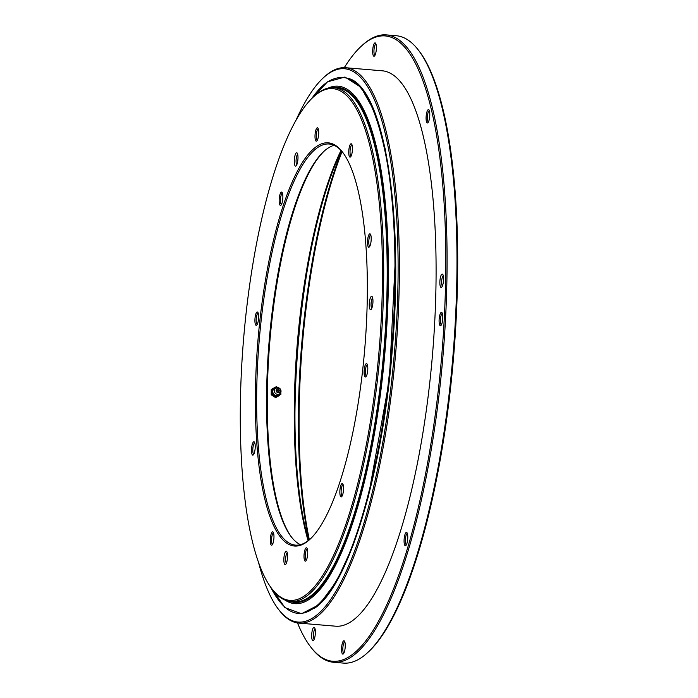 <?xml version="1.0" encoding="UTF-8"?>
<svg xmlns="http://www.w3.org/2000/svg" width="698" height="698" viewBox="0 0 698 698"><rect width="100%" height="100%" fill="white"/><g stroke="black" fill="none" stroke-linecap="round" stroke-linejoin="round"><path stroke-width="1.05" d="M285.875 551.333A6.71 1.78 -85.2 0 0 283.85 559.386A6.71 1.78 -85.2 0 0 285.648 564.368A6.71 1.78 -85.2 0 0 287.471 558.051A6.71 1.78 -85.2 0 0 286.73 551.516A6.71 1.78 -85.2 0 0 285.875 551.333M296.31 152.879A6.71 1.78 -85.2 0 0 294.277 160.933A6.71 1.78 -85.2 0 0 296.083 165.915A6.71 1.78 -85.2 0 0 297.906 159.598A6.71 1.78 -85.2 0 0 297.165 153.063A6.71 1.78 -85.2 0 0 296.31 152.879M371.284 296.449A6.71 1.78 -85.2 0 0 369.259 304.502A6.71 1.78 -85.2 0 0 371.057 309.476A6.71 1.78 -85.2 0 0 372.88 303.159A6.71 1.78 -85.2 0 0 372.139 296.624A6.71 1.78 -85.2 0 0 371.284 296.449M306.178 542.363A202.298 53.563 94.8 0 1 258.539 333.679A202.298 53.563 94.8 0 1 342.352 151.894A202.298 53.563 94.8 0 1 364.731 348.983A202.298 53.563 94.8 0 1 309.676 539.554A202.298 53.563 94.8 0 1 306.178 542.363M304.782 595.673A256.785 67.994 -85.2 0 0 382.329 287.506A256.785 67.994 -85.2 0 0 313.489 96.874A256.785 67.994 -85.2 0 0 243.602 338.774A256.785 67.994 -85.2 0 0 272.019 588.964A256.785 67.994 -85.2 0 0 304.782 595.673M253.54 441.886A6.71 1.78 -85.2 0 0 251.516 449.94A6.71 1.78 -85.2 0 0 253.313 454.921A6.71 1.78 -85.2 0 0 255.136 448.596A6.71 1.78 -85.2 0 0 254.395 442.061A6.71 1.78 -85.2 0 0 253.54 441.886M256.934 312.102A6.71 1.78 -85.2 0 0 254.91 320.155A6.71 1.78 -85.2 0 0 256.707 325.137A6.71 1.78 -85.2 0 0 258.53 318.812A6.71 1.78 -85.2 0 0 257.789 312.276A6.71 1.78 -85.2 0 0 256.934 312.102M281.189 192.186A6.71 1.78 -85.2 0 0 279.165 200.23A6.71 1.78 -85.2 0 0 280.962 205.212A6.71 1.78 -85.2 0 0 282.786 198.895A6.71 1.78 -85.2 0 0 282.044 192.36A6.71 1.78 -85.2 0 0 281.189 192.186M317.023 127.935A6.71 1.78 -85.2 0 0 314.999 135.979A6.71 1.78 -85.2 0 0 316.796 140.961A6.71 1.78 -85.2 0 0 318.628 134.644A6.71 1.78 -85.2 0 0 317.887 128.109A6.71 1.78 -85.2 0 0 317.023 127.935M272.29 531.963A6.71 1.78 -85.2 0 0 270.266 540.008A6.71 1.78 -85.2 0 0 272.063 544.99A6.71 1.78 -85.2 0 0 273.886 538.673A6.71 1.78 -85.2 0 0 273.145 532.138A6.71 1.78 -85.2 0 0 272.29 531.963M306.029 547.921A6.71 1.78 -85.2 0 0 304.005 555.966A6.71 1.78 -85.2 0 0 305.803 560.948A6.71 1.78 -85.2 0 0 307.626 554.631A6.71 1.78 -85.2 0 0 306.884 548.096A6.71 1.78 -85.2 0 0 306.029 547.921M341.872 483.662A6.71 1.78 -85.2 0 0 339.847 491.715A6.71 1.78 -85.2 0 0 341.645 496.697A6.71 1.78 -85.2 0 0 343.468 490.38A6.71 1.78 -85.2 0 0 342.727 483.845A6.71 1.78 -85.2 0 0 341.872 483.662M366.118 363.745A6.71 1.78 -85.2 0 0 364.094 371.798A6.71 1.78 -85.2 0 0 365.892 376.78A6.71 1.78 -85.2 0 0 367.715 370.455A6.71 1.78 -85.2 0 0 366.974 363.92A6.71 1.78 -85.2 0 0 366.118 363.745M369.521 233.961A6.71 1.78 -85.2 0 0 367.488 242.014A6.71 1.78 -85.2 0 0 369.294 246.996A6.71 1.78 -85.2 0 0 371.118 240.67A6.71 1.78 -85.2 0 0 370.376 234.135A6.71 1.78 -85.2 0 0 369.521 233.961M350.762 143.893A6.71 1.78 -85.2 0 0 348.738 151.937A6.71 1.78 -85.2 0 0 350.536 156.919A6.71 1.78 -85.2 0 0 352.368 150.602A6.71 1.78 -85.2 0 0 351.626 144.067A6.71 1.78 -85.2 0 0 350.762 143.893M341.366 150.803A238.419 63.125 -85.2 0 0 308.525 540.461M308.115 540.775A237.39 62.855 94.8 0 1 341.008 150.428M324.439 150.89A202.298 53.563 -85.2 0 0 269.882 340.99A202.298 53.563 -85.2 0 0 291.851 537.547M300.48 544.667A201.26 53.292 94.8 0 1 291.432 537.024A201.26 53.292 94.8 0 1 269.166 340.929A201.26 53.292 94.8 0 1 323.933 151.335A201.26 53.292 94.8 0 1 327.423 148.534A201.26 53.292 94.8 0 1 334.133 145.315M342.762 152.434A201.26 53.292 -85.2 0 0 329.247 144.024A201.26 53.292 -85.2 0 0 259.246 340.092A201.26 53.292 -85.2 0 0 295.446 545.121A201.26 53.292 -85.2 0 0 307.19 541.439A201.26 53.292 -85.2 0 0 310.182 539.092M290.7 601.484L294.172 601.772A257.824 68.264 -85.2 0 0 309.214 597.06A257.824 68.264 -85.2 0 0 313.681 593.475A257.824 68.264 -85.2 0 0 383.848 350.597A257.824 68.264 -85.2 0 0 355.317 99.404A257.824 68.264 -85.2 0 0 337.474 87.948L334.002 87.66A257.824 68.264 94.8 0 1 382.312 322.642A257.824 68.264 94.8 0 1 305.741 596.764A257.824 68.264 94.8 0 1 290.7 601.484A257.824 68.264 94.8 0 1 272.848 590.028L272.019 588.964M313.489 96.874L314.484 95.958A257.824 68.264 94.8 0 1 334.002 87.66M355.317 99.404L355.736 99.936A257.309 68.134 94.8 0 1 384.205 350.623A257.309 68.134 94.8 0 1 314.179 593.021L313.681 593.475M318.279 128.921A5.68 1.501 -85.2 0 0 317.991 129.025A5.68 1.501 -85.2 0 0 316.307 134.967A5.68 1.501 -85.2 0 0 317.32 140.228M282.437 193.172A5.68 1.501 -85.2 0 0 282.149 193.276A5.68 1.501 -85.2 0 0 280.474 199.227A5.68 1.501 -85.2 0 0 281.486 204.479M258.181 313.088A5.68 1.501 -85.2 0 0 257.902 313.193A5.68 1.501 -85.2 0 0 256.218 319.143A5.68 1.501 -85.2 0 0 257.23 324.396M254.787 442.872A5.68 1.501 -85.2 0 0 254.5 442.977A5.68 1.501 -85.2 0 0 252.824 448.927A5.68 1.501 -85.2 0 0 253.836 454.18M273.537 532.949A5.68 1.501 -85.2 0 0 273.258 533.054A5.68 1.501 -85.2 0 0 271.574 538.996A5.68 1.501 -85.2 0 0 272.586 544.257M307.277 548.907A5.68 1.501 -85.2 0 0 306.998 549.012A5.68 1.501 -85.2 0 0 305.314 554.954A5.68 1.501 -85.2 0 0 306.326 560.215M343.119 484.656A5.68 1.501 -85.2 0 0 342.831 484.761A5.68 1.501 -85.2 0 0 341.156 490.703A5.68 1.501 -85.2 0 0 342.168 495.964M367.366 364.731A5.68 1.501 -85.2 0 0 367.087 364.836A5.68 1.501 -85.2 0 0 365.403 370.786A5.68 1.501 -85.2 0 0 366.415 376.039M370.769 234.947A5.68 1.501 -85.2 0 0 370.481 235.052A5.68 1.501 -85.2 0 0 368.806 241.002A5.68 1.501 -85.2 0 0 369.818 246.254M352.019 144.879A5.68 1.501 -85.2 0 0 351.731 144.983A5.68 1.501 -85.2 0 0 350.056 150.925A5.68 1.501 -85.2 0 0 351.059 156.186M372.68 297.95A5.261 1.396 -85.2 0 0 372.636 297.976A5.261 1.396 -85.2 0 0 371.109 303.08A5.261 1.396 -85.2 0 0 371.807 308.254M297.697 154.389A5.261 1.396 -85.2 0 0 297.662 154.415A5.261 1.396 -85.2 0 0 296.127 159.519A5.261 1.396 -85.2 0 0 296.833 164.693M287.262 552.842A5.261 1.396 -85.2 0 0 287.227 552.868A5.261 1.396 -85.2 0 0 285.691 557.972A5.261 1.396 -85.2 0 0 286.398 563.146M342.072 151.606A259.263 68.648 -85.2 0 0 309.354 539.79M418.093 49.715L418.931 50.78A313.76 83.079 94.8 0 1 419.76 547.886A313.76 83.079 94.8 0 1 368.256 652.054L367.261 652.962A314.798 83.35 -85.2 0 0 418.931 548.454A314.798 83.35 -85.2 0 0 418.093 49.715A314.798 83.35 -85.2 0 0 396.307 35.738L386.387 34.9A314.798 83.35 94.8 0 1 443.012 355.579A314.798 83.35 94.8 0 1 333.513 662.262A314.798 83.35 94.8 0 1 311.727 648.285L310.889 647.221A313.76 83.079 -85.2 0 0 441.747 355.474A313.76 83.079 -85.2 0 0 361.564 45.946A313.76 83.079 -85.2 0 0 344.289 67.654M323.575 77.6L324.579 76.693A278.668 73.787 94.8 0 1 345.667 67.723A278.668 73.787 94.8 0 1 395.792 351.6A278.668 73.787 94.8 0 1 298.866 623.096A278.668 73.787 94.8 0 1 279.575 610.715L278.738 609.651A277.638 73.517 -85.2 0 0 394.527 351.495A277.638 73.517 -85.2 0 0 323.575 77.6A277.638 73.517 -85.2 0 0 295.839 120.597M345.667 67.723L382.364 70.812A278.668 73.787 94.8 0 1 432.49 354.697A278.668 73.787 94.8 0 1 335.555 626.185L298.866 623.096M440.656 276.504A6.71 1.78 94.8 0 1 442.733 274.358A6.71 1.78 94.8 0 1 443.474 280.893A6.71 1.78 94.8 0 1 441.651 287.21A6.71 1.78 94.8 0 1 439.923 284.348A6.71 1.78 94.8 0 1 440.656 276.504M312.477 629.744A6.71 1.78 94.8 0 1 314.545 627.598A6.71 1.78 94.8 0 1 315.287 634.133A6.71 1.78 94.8 0 1 313.463 640.459A6.71 1.78 94.8 0 1 311.736 637.597A6.71 1.78 94.8 0 1 312.477 629.744M297.496 622.93A313.76 83.079 -85.2 0 0 310.889 647.221M373.482 45.318A6.71 1.78 94.8 0 1 375.55 43.171A6.71 1.78 94.8 0 1 376.292 49.706A6.71 1.78 94.8 0 1 374.468 56.032A6.71 1.78 94.8 0 1 372.741 53.17A6.71 1.78 94.8 0 1 373.482 45.318M426.888 112.046A6.71 1.78 94.8 0 1 428.965 109.9A6.71 1.78 94.8 0 1 429.706 116.435A6.71 1.78 94.8 0 1 427.883 122.761A6.71 1.78 94.8 0 1 426.155 119.899A6.71 1.78 94.8 0 1 426.888 112.046M439.897 314.798A6.71 1.78 94.8 0 1 441.974 312.652A6.71 1.78 94.8 0 1 442.715 319.195A6.71 1.78 94.8 0 1 440.892 325.512A6.71 1.78 94.8 0 1 439.164 322.651A6.71 1.78 94.8 0 1 439.897 314.798M404.884 534.808A6.71 1.78 94.8 0 1 406.951 532.661A6.71 1.78 94.8 0 1 407.693 539.196A6.71 1.78 94.8 0 1 405.87 545.522A6.71 1.78 94.8 0 1 404.142 542.66A6.71 1.78 94.8 0 1 404.884 534.808M342.352 643.198A6.71 1.78 94.8 0 1 344.428 641.052A6.71 1.78 94.8 0 1 345.17 647.587A6.71 1.78 94.8 0 1 343.337 653.904A6.71 1.78 94.8 0 1 341.61 651.042A6.71 1.78 94.8 0 1 342.352 643.198M361.564 45.946L362.567 45.038A314.798 83.35 94.8 0 1 386.387 34.9M333.513 662.262L343.433 663.1A314.798 83.35 -85.2 0 0 367.261 652.962M308.874 540.182A258.234 68.378 94.8 0 1 329.631 186.139A258.234 68.378 94.8 0 1 341.662 151.134M306.806 273.162A258.234 68.378 -85.2 0 0 294.931 414.045M258.583 562.614A277.638 73.517 -85.2 0 0 278.738 609.651M343.861 653.171A5.68 1.501 94.8 0 1 342.831 649.803A5.68 1.501 94.8 0 1 343.503 643.931A5.68 1.501 94.8 0 1 344.821 641.863M406.393 544.789A5.68 1.501 94.8 0 1 405.364 541.412A5.68 1.501 94.8 0 1 406.035 535.549A5.68 1.501 94.8 0 1 407.344 533.481M441.415 324.779A5.68 1.501 94.8 0 1 440.377 321.403A5.68 1.501 94.8 0 1 441.049 315.54A5.68 1.501 94.8 0 1 442.366 313.472M428.406 122.019A5.68 1.501 94.8 0 1 427.368 118.651A5.68 1.501 94.8 0 1 428.049 112.779A5.68 1.501 94.8 0 1 429.357 110.712M374.992 55.29A5.68 1.501 94.8 0 1 373.954 51.922A5.68 1.501 94.8 0 1 374.634 46.051A5.68 1.501 94.8 0 1 375.943 43.983M314.213 639.237A5.261 1.396 94.8 0 1 314.091 630.774A5.261 1.396 94.8 0 1 315.086 628.933M442.401 285.988A5.261 1.396 94.8 0 1 442.27 277.534A5.261 1.396 94.8 0 1 443.265 275.684M270.554 587.001C289.373 623.776 310.994 622.188 335.424 582.245C359.435 541.561 380.427 460.095 389.493 372.392C397.912 293.657 396.604 212.018 386.011 156.169C372.915 91.176 353.371 66.45 327.379 81.98C322.144 85.618 316.927 91.141 311.709 98.566M349.41 78.7C384.048 89.492 403.915 212.637 392.564 346.164C383.333 470.487 348.625 586.774 314.301 608.368M301.964 306.143A256.995 68.046 -85.2 0 0 295.673 380.715M277.961 387.652L276.434 386.657L274.192 387.826A4.642 4.371 -124.8 0 1 277.691 387.626M280.875 390.243L280.448 389.283M280.849 394.824L280.866 392.197A4.642 4.371 -124.8 0 1 278.607 395.993L275.658 397.651L278.607 395.993A4.642 4.371 -124.8 0 1 274.139 395.705L276.364 397.162M271.915 394.248L274.139 395.705A4.642 4.371 -124.8 0 1 271.932 391.622L271.915 394.248L271.208 394.736L275.658 397.651M271.958 388.995L271.932 391.622A4.642 4.371 -124.8 0 1 274.192 387.826L271.243 389.484L271.208 394.736M277.403 390.461A1.03 0.968 -124.8 0 1 278.895 389.676A1.03 0.968 -124.8 0 1 278.886 391.43A1.03 0.968 -124.8 0 1 277.403 390.461M276.164 390.383A2.321 2.19 -124.8 0 1 279.523 388.629A2.321 2.19 -124.8 0 1 279.497 392.564A2.321 2.19 -124.8 0 1 276.164 390.383M274.366 390.801A3.455 3.254 -124.8 0 1 279.375 388.184A3.455 3.254 -124.8 0 1 279.331 394.056A3.455 3.254 -124.8 0 1 274.366 390.801M277.472 390.086A1.806 1.701 -124.8 0 1 278.476 391.534M289.958 601.406A258.426 68.43 -85.2 0 0 309.694 597.689A258.426 68.43 -85.2 0 0 386.884 314.074A258.426 68.43 -85.2 0 0 333.26 87.616M328.217 88.079A259.647 68.753 94.8 0 1 387.861 304.197A259.647 68.753 94.8 0 1 309.903 598.901A259.647 68.753 94.8 0 1 285.072 600.097M280.072 393.506A3.944 3.717 -124.8 0 1 272.796 391.526A3.944 3.717 -124.8 0 1 276.181 387.905M270.527 586.966L284.959 607.644L301.553 613.708L319.161 604.669L336.733 581.216L353.397 544.667L368.247 497.037L389.397 379.555L395.557 254.561L392.451 197.927L385.375 149.485L374.704 111.933L361.014 87.329L344.952 77.042L327.493 81.841L311.692 98.593"/></g></svg>
